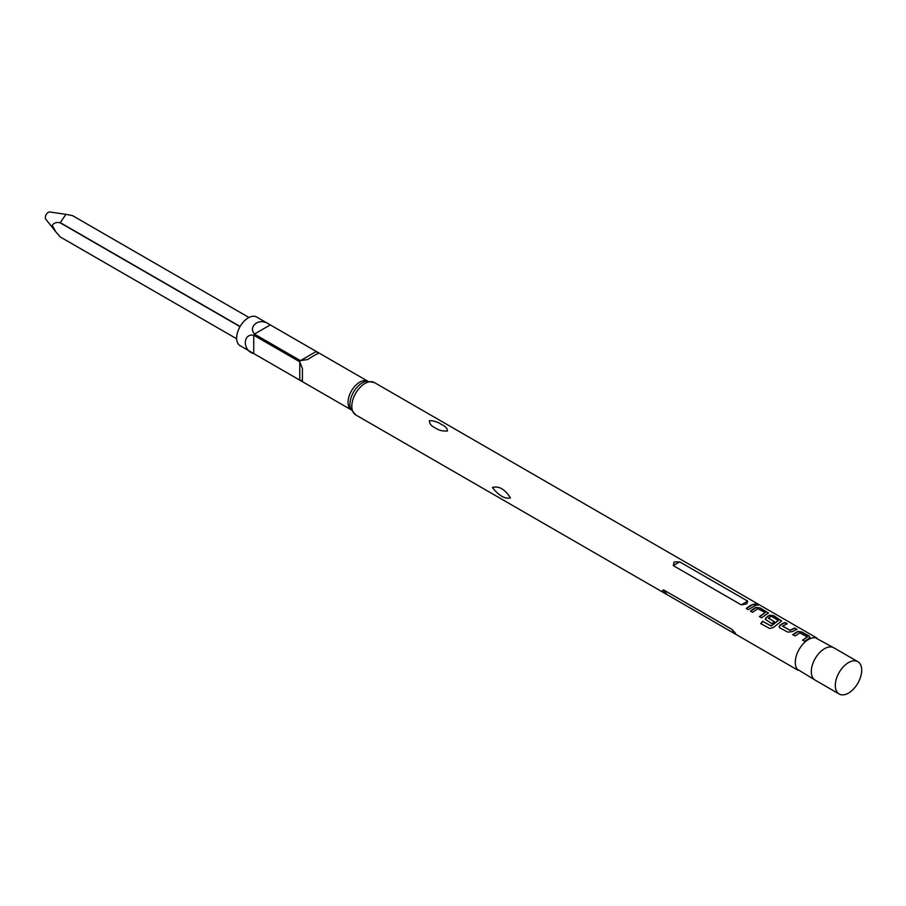 <?xml version="1.0" encoding="UTF-8"?>
<svg xmlns="http://www.w3.org/2000/svg" width="906" height="906" viewBox="0 0 906 906"><rect width="100%" height="100%" fill="white"/><g stroke="black" fill="none" stroke-linecap="round" stroke-linejoin="round"><path stroke-width="1.36" d="M755.434 604.868C754.404 603.815 755.072 603.792 757.439 604.778L757.529 604.517C758.548 605.435 757.869 605.468 755.502 604.608C754.483 603.566 755.162 603.532 757.529 604.517L758.141 605.14M757.439 604.778L758.016 605.231M429.399 420.622C434.133 420.78 438.142 422.071 441.426 424.484C445.548 426.352 447.541 428.527 447.405 431.018C442.672 431.324 438.663 430.316 435.367 427.983C431.256 426.035 429.263 423.589 429.399 420.622M674.155 561.935L679.681 561.867L747.699 601.131L746.77 603.86L741.255 604.857L673.237 565.593L674.155 561.935M749.998 605.718L753.384 604.245L755.559 605.435L748.231 609.67L746.25 608.413L749.998 605.718M754.392 608.254L756.046 607.45L760.043 607.881L768.469 613L761.516 617.779L759.421 616.544L765.106 612.547L757.903 608.719L752.444 612.365L750.474 611.097L754.392 608.254M767.971 616.103L769.828 615.185L773.758 615.672L781.606 620.961L773.52 627.405L769.749 628.538L760.746 623.634L762.637 621.267L771.097 625.876L778.209 620.395L771.618 616.42L769.84 617.179L768.447 618.243L774.37 621.675L771.946 623.679L765.196 619.217L767.971 616.103M781.584 623.962L784.992 622.479L787.189 623.724L782.478 626.159L789.907 630.18L794.766 628.051L796.986 629.308L792.252 631.641L787.858 632.128L779.851 627.926L779.069 626.793L781.584 623.962M796.125 632.354L797.926 631.505L801.583 631.89L809.171 636.023L809.602 638.028L804.562 641.278L802.58 640.055L807.382 636.997L799.953 632.909L795.117 635.899L792.75 634.664L796.125 632.354M810.1 637.235L809.602 638.028M834.868 648.413L815.355 637.756A18.675 10.781 120 0 0 808.492 639.489A18.675 10.781 120 0 0 796.986 653.917A18.675 10.781 120 0 0 797.212 669.183L816.204 680.746M755.502 604.608L754.879 603.906M492.411 487.496C498.878 485.707 504.869 489.172 510.418 497.904C504.846 499.161 498.844 495.695 492.411 487.496M666.986 594.596L735.004 633.872C736.623 634.619 735.547 633.09 731.776 629.274L663.758 590.01C661.335 590.248 662.411 591.777 666.986 594.596L663.758 590.01M768.481 618.039L774.392 621.89M857.835 661.663L833.837 647.813A18.675 10.781 120 0 0 824.494 648.73A18.675 10.781 120 0 0 812.297 665.185A18.675 10.781 120 0 0 815.162 680.146L839.171 694.007A18.675 10.781 120 0 0 848.503 693.09A18.675 10.781 120 0 0 860.7 676.635A18.675 10.781 120 0 0 857.835 661.663A18.675 10.781 120 0 0 848.503 662.592A18.675 10.781 120 0 0 836.306 679.047A18.675 10.781 120 0 0 839.171 694.007M759.477 616.737L765.083 612.796M760.87 623.747L762.727 621.425L771.187 626.035L778.186 620.633M802.625 640.259L807.382 636.997M253.748 353.555C242.559 350.95 242.548 333.17 253.748 335.231L299.761 361.8L302.411 368.64L302.411 380.679L299.761 380.124L253.748 353.555L253.748 335.231M367.61 381.086L256.625 317.009A16.546 9.558 120 0 0 248.346 317.836A16.546 9.558 120 0 0 237.542 332.411A16.546 9.558 120 0 0 240.079 345.673L351.052 409.75M313.85 355.65L307.678 359.523L300.43 360.645L254.416 334.076C251.121 329.807 251.936 326.035 256.874 322.751C261.007 320.792 265.481 321.517 270.294 324.914L316.296 351.483L318.108 353.499L313.85 355.65M782.49 625.967L789.907 630.18M60.17 236.908L236.67 338.799L60.272 236.964A12.299 7.101 -60 0 1 60.226 236.942A12.299 7.101 -60 0 1 60.17 236.908L55.81 231.834L52.254 225.288C53.975 222.808 56.614 221.981 60.17 222.819A12.299 7.101 -60 0 1 60.272 222.638L240.124 326.477M55.81 231.834L45.764 219.161A4.247 2.446 -60 0 1 45.3 217.576A4.247 2.446 -60 0 1 46.852 213.657A4.247 2.446 -60 0 1 49.898 211.993L65.9 214.348L60.272 222.638M240.022 326.658L60.17 222.819M72.525 215.628L248.969 317.496L72.48 215.594A12.299 7.101 -60 0 1 72.525 215.628A12.299 7.101 -60 0 1 72.571 215.651M72.48 215.594L65.9 214.348M746.306 608.594L753.384 604.245M753.339 604.495L755.502 605.684M750.53 611.29L756.023 607.688L760.043 607.881M759.987 608.141L768.413 613.135M765.219 619.308L766.306 617.428L769.794 615.423L773.701 615.921L781.561 621.097M779.092 626.884L779.987 625.015M789.93 630.406L794.709 628.311L796.929 629.557M780.009 625.231L784.947 622.728L787.144 623.974M792.795 634.857L797.903 631.742L801.583 631.89M801.527 632.139L809.115 636.284L809.568 638.277M355.673 414.869L350.611 408.663A17.61 10.17 120 0 1 362.377 382.796A17.61 10.17 120 0 1 366.432 381.245L374.348 382.525A18.675 10.781 120 0 0 365.016 383.453A18.675 10.781 120 0 0 352.819 399.908A18.675 10.781 120 0 0 355.673 414.869L798.118 670.304M367.564 381.086A16.546 9.558 120 0 0 359.75 382.139A16.546 9.558 120 0 0 349.059 396.318A16.546 9.558 120 0 0 351.041 409.716M299.761 361.8L299.761 380.124M316.296 351.483L300.43 360.645M254.416 334.076L270.294 324.914M747.699 601.131L741.255 604.857M673.237 565.593L679.681 561.867M731.776 629.274L735.004 633.872M374.348 382.525L816.793 637.971M236.67 338.799L60.226 236.942"/></g></svg>
